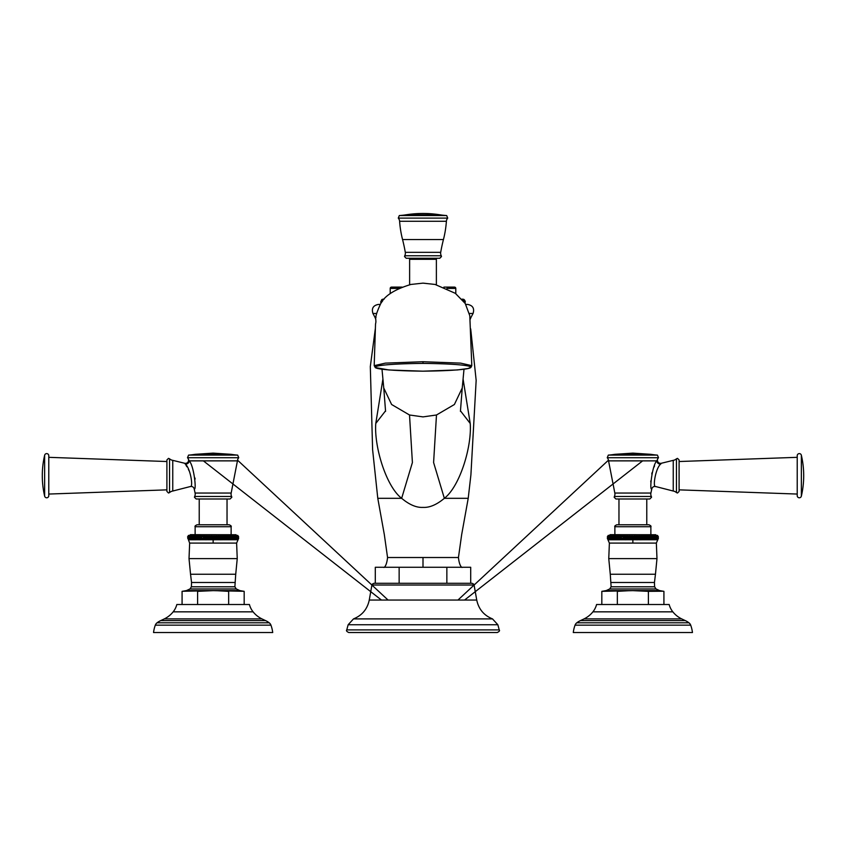 <?xml version="1.0" encoding="UTF-8"?>
<svg xmlns="http://www.w3.org/2000/svg" width="846" height="846" viewBox="0 0 846 846"><rect width="100%" height="100%" fill="white"/><g stroke="black" fill="none" stroke-linecap="round" stroke-linejoin="round"><path stroke-width="1.27" d="M380.774 302.424L381.736 299.706A2.623 2.623 0 0 1 383.312 299.188L384.095 299.188M461.905 299.188L462.688 299.188A2.623 2.623 0 0 1 464.264 299.706L464.972 303.101L465.3 301.758M381.112 302.974L381.832 299.706L381.06 303.058M381.345 302.635L382.117 299.706L381.197 302.857M381.8 302.011L382.593 299.706L381.472 302.466M382.656 300.88L381.99 301.747M464.01 301.747L462.73 299.706M464.528 302.466L463.407 299.706M464.803 302.857L463.883 299.706L464.655 302.635M464.94 303.058L464.168 299.706L464.888 302.974M465.226 301.187L464.264 299.706M381.736 299.706L380.7 301.98M455.793 293.657L455.793 288.423A1.311 1.311 0 0 0 454.482 287.111L443.875 287.111M390.207 293.657L390.207 288.423L399.058 288.423M390.207 288.423A1.311 1.311 0 0 1 391.518 287.111L402.125 287.111M437.424 258.263A1.047 1.047 0 0 0 436.377 259.31L436.377 284.753M408.576 258.263A1.047 1.047 0 0 1 409.623 259.31L409.623 284.753M406.207 258.263L439.793 258.263L441.475 256.571L441.274 255.756L404.726 255.756L404.525 256.571L406.207 258.263M446.392 221.271A101.742 101.742 0 0 1 443.441 239.545A164.959 164.959 0 0 0 440.703 252.341L405.297 252.341A164.959 164.959 0 0 0 402.559 239.545A101.742 101.742 0 0 1 399.608 221.271L446.392 221.271A5.245 5.245 -90 0 1 447.724 218.109L446.677 215.54L399.323 215.54L398.276 218.109L447.724 218.109M405.763 214.842A65.586 65.586 90 0 1 399.323 215.54L446.677 215.54A65.586 65.586 -90 0 1 440.237 214.842A109.155 109.155 0 0 0 405.763 214.842L440.237 214.842M469.985 317.282L471.042 317.282L473.062 313.475C474.617 308.441 472.808 305.417 467.627 304.433L465.818 304.433M376.597 313.475L372.938 313.475C371.383 308.441 373.192 305.417 378.374 304.433L380.182 304.433M382.921 379.05L375.783 423.444C373.995 446.487 386.136 486.45 401.649 498.315L412.404 462.529L409.517 414.995L391.613 404.504L383.756 387.986L385.575 411.346M385.565 410.818L375.783 423.444L385.565 410.818M460.436 410.818L470.217 423.444L463.079 379.05M470.217 423.444C471.983 446.54 459.907 486.365 444.351 498.315C436.642 504.745 429.525 507.769 423 507.389C416.475 507.769 409.358 504.745 401.649 498.315L377.781 498.315L372.61 449.734L370.315 366.561L375.296 328.925M375.296 583.285L375.296 567.275L470.704 567.275L470.704 583.285M423 583.285L472.026 583.285C473.855 584.1 474.543 584.681 474.088 585.02L371.912 585.02C371.457 584.681 372.145 584.1 373.974 583.285L423 583.285M499.235 629.889L346.765 629.889C346.025 630.661 346.701 631.539 348.785 632.533L497.215 632.533C499.299 631.539 499.975 630.661 499.235 629.889L497.86 624.76L348.14 624.76L353.491 618.902L492.509 618.902L497.86 624.76M399.143 583.285L399.143 567.275M446.857 583.285L446.857 567.275M470.704 328.914L476.161 380.362L470.905 474.913L468.219 498.315L444.351 498.315L433.596 462.529L436.483 414.995L423 416.888L409.517 414.995M463.999 369.216L462.244 387.986L454.387 404.504L436.483 414.995M471.804 365.662L460.615 363.124L423 361.718L385.385 363.124L374.196 365.662M423 371.172C486.556 370.506 487.169 364.044 423 363.399C358.841 364.044 359.423 370.495 423 371.172L457.443 369.945L467.933 368.518L471.021 367.28L471.804 365.652L469.794 315.717L465.226 303.481L455.349 293.329L435.066 284.446L423 283.135L410.934 284.446C394.923 289.269 384.877 295.614 380.774 303.481C372.758 320.771 377.052 318.17 375.529 323.986L374.196 365.652L375.36 367.555L388.917 369.977L423 371.183M231.244 454.334L213.129 453.128L195.014 454.334A67.162 67.162 90 0 1 188.573 455.106L187.505 457.718L238.752 457.718L237.684 455.106L188.573 455.106L237.684 455.106A67.162 67.162 -90 0 1 231.244 454.334L195.014 454.334L196.008 455.106M232.079 455.106L237.684 455.106L232.079 455.106M172.753 491.04L172.753 460.351A6.292 6.292 180 0 1 169.549 458.796L168.491 458.373L166.905 459.949L166.905 491.431L168.491 493.007L169.549 492.594A6.292 6.292 -0 0 1 172.753 491.04L190.318 486.545C193.586 487.603 190.382 467.87 185.189 463.968A3.151 2.908 -27.5 0 0 189.155 460.869L237.44 460.869L231.17 493.049L195.098 493.049L194.189 488.893C196.79 491.188 193.84 465.004 189.155 460.869L188.214 458.733A5.245 5.245 90 0 0 187.505 457.718M185.189 463.968L184.576 463.238L185.189 463.968M194.992 478.043L195.098 479.1M186.014 465.289L186.913 466.791M188.341 469.287L189.345 471.243M172.753 460.351L184.576 463.238A3.151 3.151 107.6 0 0 188.214 458.733M48.782 494.053L166.905 489.855M48.782 457.326L166.905 461.525M48.782 455.761L48.782 495.629A2.094 2.094 0 0 1 44.637 496.105A90.247 90.247 0 0 1 44.637 455.285A2.094 2.094 0 0 1 48.782 455.761M230.08 498.992L231.815 497.258L231.624 496.475L194.643 496.475L194.453 497.258L196.187 498.992L230.08 498.992M231.127 526.72L195.13 526.72C194.622 526.265 195.278 525.609 197.086 524.763L229.171 524.763C230.979 525.609 231.635 526.265 231.127 526.72L231.127 534.735M213.129 535.412L213.129 539.79L214.006 538.32L213.129 535.412L212.261 536.882L211.447 535.412L210.517 536.882L209.776 535.412L208.793 536.882L208.116 535.412L207.08 536.882L206.477 535.412L205.398 536.882L204.869 535.412L203.759 536.882L203.304 535.412L203.823 536.692M203.759 536.882L203.304 539.79L203.304 535.412L202.226 536.692M201.782 535.412L201.782 539.79L201.782 535.412L200.608 536.882L200.322 539.79L200.322 535.412L200.608 536.882L200.322 535.412L199.117 536.882L198.905 535.412L197.689 536.882L197.594 535.581M196.335 536.882L196.304 539.79L196.335 536.882L197.573 535.412L197.689 536.681M188.468 535.412L187.601 536.882L188.468 535.412M196.304 535.412L195.066 536.882L195.109 535.412L193.871 536.882L193.998 535.412L192.772 536.882L192.983 535.412L191.767 536.882L192.063 535.412L190.858 536.882L191.238 535.412L189.367 536.882L189.895 535.412L188.785 536.882L189.388 535.412L188.309 536.882L188.986 535.412L187.96 536.882L188.7 535.412L187.717 536.882L188.531 535.412L187.601 536.882L188.468 539.79L196.304 539.79M205.398 538.32L204.901 539.748L206.477 539.79L205.398 536.882M196.304 539.748L200.322 539.79M201.782 539.79L200.608 538.32M203.304 539.79L202.162 538.32M204.901 539.748L203.759 538.32M207.08 536.882L206.477 539.79L206.477 535.412M208.793 536.882L208.116 539.79L207.08 538.32M210.517 536.882L209.776 539.79L208.793 538.32M212.261 536.882L211.447 539.79L210.517 538.32M237.948 536.882L236.933 539.748L237.779 539.748L238.667 538.32L237.789 535.412L238.667 536.882L237.737 535.412L238.54 536.882L237.557 535.412L238.308 536.882L237.271 535.412L237.948 536.882L236.88 535.412L237.483 536.882L236.362 535.412L236.891 536.882L235.748 535.412L236.203 536.882L235.029 535.412L235.4 536.882L234.205 535.412L234.49 536.882L233.274 535.412L233.485 536.882L232.259 535.412L232.386 536.882L231.148 535.412L231.191 536.882L229.964 535.412L229.922 536.882L228.695 535.412L228.568 536.882L227.352 535.412L227.14 536.882L225.945 535.412L225.649 536.882L224.476 535.412L224.105 536.882L222.953 535.412L222.498 536.882L221.388 535.412L220.859 536.882L219.78 535.412L219.177 536.882L218.152 535.412L217.475 536.882L216.491 535.412L214.81 539.79L213.129 539.79L212.261 538.32M188.415 539.748L187.717 536.882M187.717 538.32L188.647 539.748L187.96 536.882M187.96 538.32L188.933 539.748M188.954 539.748L188.309 536.882M188.309 538.32L189.335 539.748L188.785 536.882M188.785 538.32L189.842 539.748M189.864 539.748L189.367 536.882M189.367 538.32L190.456 539.748M190.487 539.748L190.064 536.882M190.064 538.32L191.175 539.748L190.858 536.882M190.858 538.32L192 539.748M192.042 539.748L191.767 536.882M191.767 538.32L192.92 539.748M192.973 539.748L192.772 536.882M192.772 538.32L193.935 539.748M193.998 539.748L193.871 536.882M193.871 538.32L195.045 539.748M195.109 539.748L195.066 536.882M195.066 538.32L196.24 539.748M197.573 535.412L197.573 539.79M196.335 538.32L197.509 539.748M197.573 539.748L197.689 536.882M198.905 535.412L198.905 539.79M197.689 538.32L198.852 539.748M198.916 539.748L199.117 536.882M199.117 538.32L200.259 539.748M204.869 535.412L204.869 539.79M208.116 535.412L208.116 539.79M209.776 535.412L209.776 539.79M211.447 535.412L211.447 539.79M215.751 536.861L214.81 535.412L214.006 536.85M229.922 536.882L229.922 538.32L228.695 539.79L228.568 536.882M228.695 535.412L228.695 539.79M225.945 535.412L225.945 539.79L227.14 538.32L227.151 536.702M224.476 535.412L224.476 539.79L225.649 538.32L225.671 536.724M224.105 536.882L224.105 538.32L222.953 539.79L222.498 536.882M219.177 536.882L219.78 535.412L219.78 539.79L219.177 536.882M216.491 535.412L216.491 539.79L217.485 536.829M216.491 539.79L215.741 538.32M219.177 538.32L218.152 539.79L217.475 538.32M220.859 536.882L219.78 539.79L222.932 539.748M224.476 539.79L224.105 538.32M225.945 539.79L225.649 538.32M228.568 538.32L227.352 539.79L227.14 538.32M231.191 536.882L231.191 538.32L230.027 539.748L229.922 538.32M232.386 536.882L232.386 538.32L231.212 539.748L231.191 538.32M231.212 539.748L236.933 539.748M238.54 536.882L237.779 539.748L238.667 538.32L236.616 543.09L237.24 558.614L235.727 574.244L190.54 574.244L189.018 558.614L237.24 558.614M214.006 538.32L214.768 539.748M214.81 535.412L214.81 539.79M218.152 535.412L218.152 539.79M221.388 535.412L221.388 539.79M220.859 538.32L221.356 539.748M222.498 538.32L221.441 539.748M222.953 535.412L222.953 539.79M227.352 535.412L227.352 539.79M229.964 535.412L229.964 539.79M232.386 538.32L232.269 539.748M232.322 539.748L233.485 538.32L233.485 536.882M233.485 538.32L233.285 539.748M233.337 539.748L234.49 538.32L234.49 536.882M234.49 538.32L234.215 539.748L235.4 538.32L235.4 536.882M235.4 538.32L235.04 539.748M235.082 539.748L236.203 536.882M236.203 538.32L235.77 539.748M235.812 539.748L236.891 536.882M236.891 538.32L236.394 539.748L237.483 538.32L237.483 536.882M237.483 538.32L236.901 539.748M237.948 538.32L238.308 536.882M238.308 538.32L237.599 539.748L238.54 538.32M197.604 604.509L197.604 591.343L213.129 590.635L243.5 591.28M228.653 604.509L228.653 591.343L218.173 590.762M176.835 604.509L249.422 604.509A19.617 19.617 0 0 0 253.091 611.838A25.644 25.644 0 0 0 261.932 618.891A188.901 188.901 0 0 0 265.496 620.573A19.617 19.617 0 0 1 269.197 622.793A5.245 5.245 0 0 1 270.942 625.152A31.894 31.894 0 0 1 272.708 632.533L153.549 632.533A31.894 31.894 0 0 1 155.315 625.152A5.245 5.245 0 0 1 157.06 622.793A19.617 19.617 0 0 1 160.761 620.573A188.901 188.901 0 0 0 164.325 618.891A25.644 25.644 0 0 0 173.166 611.838A19.617 19.617 0 0 0 176.835 604.509M183 591.259L208.084 590.762M182.08 604.509L182.08 591.343L186.448 590.582L239.809 590.582L236.277 588.953L234.881 586.796L235.727 574.244M244.177 604.509L244.177 591.343L239.809 590.582M614.756 454.334L632.871 453.128L650.986 454.334A67.162 67.162 -90 0 0 657.427 455.106L608.316 455.106A67.162 67.162 90 0 0 614.756 454.334L650.986 454.334M607.248 457.718L608.316 455.106L657.427 455.106L658.495 457.718L607.248 457.718A5.245 5.245 90 0 1 608.56 460.869L656.845 460.869C652.16 465.025 649.21 491.177 651.811 488.893L651.801 488.851M650.817 481.977L650.807 480.909M651.758 473.961L652.139 472.523M654.085 467.003L654.54 465.892M608.56 460.869L614.831 493.049L650.902 493.049L651.811 488.893A3.151 3.151 138.6 0 1 655.682 486.545C652.414 487.603 655.618 467.87 660.811 463.968L661.424 463.238L673.247 460.351L673.247 491.04L655.682 486.545M658.495 457.718A5.245 5.245 -90 0 0 657.786 458.733L656.845 460.869A3.151 2.908 -152.5 0 0 660.811 463.968M679.095 491.431L677.509 493.007L676.451 492.594L676.451 458.796L677.509 458.373L679.095 459.949L679.095 491.431M797.218 494.053L679.095 489.855M797.218 457.326L679.095 461.525M797.218 455.761L797.218 495.629A2.094 2.094 0 0 0 801.363 496.105A90.247 90.247 0 0 0 801.363 455.285A2.094 2.094 0 0 0 797.218 455.761M615.92 498.992L614.185 497.258L614.376 496.475L651.357 496.475L651.547 497.258L649.813 498.992L615.92 498.992M650.87 526.72L614.873 526.72C614.365 526.265 615.021 525.609 616.829 524.763L648.914 524.763C650.722 525.609 651.378 526.265 650.87 526.72L650.87 534.735M658.04 536.882L657.067 539.748L658.4 538.32L657.532 535.412L658.4 536.882L657.469 535.412L658.283 536.882L657.3 535.412L658.04 536.882L657.014 535.412L657.691 536.882L656.612 535.412L657.215 536.882L656.105 535.412L656.633 536.882L655.491 535.412L655.936 536.882L654.762 535.412L655.142 536.882L653.937 535.412L654.233 536.882L653.017 535.412L653.228 536.882L652.002 535.412L652.129 536.882L650.891 535.412L650.934 536.882L649.696 535.412L649.665 536.882L648.427 535.412L648.311 536.882L647.095 535.412L646.883 536.882L645.678 535.412L645.392 536.882L644.218 535.412L643.838 536.882L642.696 535.412L642.241 536.882L641.131 535.412L640.602 536.882L639.523 535.412L638.92 536.882L637.884 535.412L637.207 536.882L636.224 535.412L635.483 536.882L634.553 535.412L634.553 539.79L632.871 535.412L632.015 536.829M649.665 536.882L649.665 538.32L648.427 539.79L648.311 536.882M648.427 539.79L648.448 535.423M645.678 535.412L645.678 539.79L646.883 538.32L646.894 536.702M644.218 535.412L644.218 539.79L645.392 538.32L645.403 536.724M643.838 536.882L642.696 539.79L642.241 536.872M638.92 536.882L639.523 535.412L639.523 539.79L638.92 536.882M638.92 538.32L637.884 539.79L636.224 539.79L637.218 536.829M634.553 539.79L635.483 536.861M633.739 536.882L634.553 535.412M632.871 535.412L632.871 539.79L633.739 538.32M636.224 535.412L636.224 539.79L635.483 538.32M640.602 536.882L639.523 539.79L642.674 539.748M644.218 539.79L643.838 538.32M645.678 539.79L645.392 538.32M648.311 538.32L647.095 539.79L646.883 538.32M650.934 536.882L650.934 538.32L649.76 539.748L649.665 538.32M652.129 536.882L652.129 538.32L650.955 539.748L650.934 538.32M650.955 539.748L657.067 539.748M658.283 536.882L657.511 539.748L658.4 538.32L656.348 543.09L656.982 558.614L608.76 558.614L610.273 574.244L655.46 574.244L656.982 558.614M637.884 535.412L637.884 539.79M637.207 538.32L637.852 539.748M641.131 535.412L641.131 539.79M640.602 538.32L641.099 539.748M642.241 538.32L641.183 539.748M642.696 535.412L642.696 539.79M647.095 535.412L647.095 539.79M649.696 535.412L649.696 539.79M652.129 538.32L652.002 539.748M652.065 539.748L653.228 538.32L653.228 536.882M653.228 538.32L653.027 539.748M653.08 539.748L654.233 538.32L654.233 536.882M654.233 538.32L653.958 539.748M654 539.748L655.142 538.32L655.142 536.882M655.142 538.32L654.783 539.748L655.936 538.32L655.936 536.882M655.936 538.32L655.513 539.748M655.544 539.748L656.633 536.882M656.633 538.32L656.136 539.748M656.158 539.748L657.215 536.882M657.215 538.32L657.691 536.882M657.691 538.32L657.046 539.748M658.04 538.32L657.342 539.748L658.283 538.32M617.326 535.581L617.432 536.882L617.305 535.412L616.078 536.882L616.036 535.412L614.809 536.882L614.852 535.412L613.614 536.882L613.741 535.412L612.515 536.882L612.726 535.412L611.51 536.882L611.795 535.412L610.601 536.882L610.971 535.412L609.797 536.882L610.252 535.412L609.109 536.882L609.638 535.412L608.517 536.882L609.12 535.412L608.052 536.882L608.729 535.412L607.692 536.882L608.443 535.412L607.46 536.882L608.263 535.412L607.333 536.882L608.211 535.412L607.333 538.32L609.384 543.09L632.871 543.09L632.871 539.79L631.19 535.412L630.259 536.882L629.509 535.412L628.525 536.882L627.848 535.412L626.823 536.882L626.22 535.412L625.141 536.882L624.612 535.412L623.502 536.882L623.047 535.412L623.565 536.692M623.502 536.882L623.047 539.79L623.047 535.412L621.969 536.692M621.524 535.412L621.524 539.79L621.524 535.412L620.351 536.882L620.055 539.79L620.055 535.412L620.351 536.882L620.055 535.412L618.86 536.882L618.648 535.412L617.421 536.681M631.994 538.32L631.137 539.748L630.259 536.882M631.19 535.412L631.19 539.79M625.141 538.32L624.644 539.748L626.22 539.79L625.141 536.882M607.46 536.882L608.263 539.79L620.055 539.79M621.524 539.79L620.351 538.32M623.047 539.79L621.895 538.32M624.644 539.748L623.502 538.32M626.823 536.882L626.22 539.79L626.22 535.412M628.525 536.882L627.848 539.79L626.823 538.32M630.259 538.32L629.509 539.79L628.525 538.32M607.46 538.32L608.39 539.748L607.692 536.882M607.692 538.32L608.676 539.748L608.052 536.882M608.052 538.32L609.067 539.748M609.099 539.748L608.517 536.882M608.517 538.32L609.575 539.748L609.109 536.882M609.109 538.32L610.188 539.748M610.23 539.748L609.797 536.882M609.797 538.32L610.918 539.748M610.96 539.748L610.601 536.882M610.601 538.32L611.743 539.748L611.51 536.882M611.51 538.32L612.663 539.748M612.716 539.748L612.515 536.882M612.515 538.32L613.678 539.748M613.731 539.748L613.614 536.882M613.614 538.32L614.788 539.748M614.841 539.748L614.809 536.882M616.036 535.412L616.036 539.79M614.809 538.32L615.973 539.748M616.036 539.748L616.078 536.882M617.305 535.412L617.305 539.79M616.078 538.32L617.242 539.748M617.316 539.748L617.432 536.882M618.648 535.412L618.648 539.79M617.432 538.32L618.585 539.748M618.659 539.748L618.86 536.882M618.86 538.32L619.991 539.748M624.612 535.412L624.612 539.79M627.848 535.412L627.848 539.79M629.509 535.412L629.509 539.79M609.786 590.635L609.078 590.645M601.823 604.509L601.823 591.343L632.871 590.635L648.396 591.343L637.916 590.762M627.827 590.762L617.347 591.343L617.347 604.509M669.165 604.509L596.578 604.509A19.617 19.617 0 0 1 592.909 611.838A25.644 25.644 0 0 1 584.068 618.891A188.901 188.901 0 0 1 580.504 620.573A19.617 19.617 0 0 0 576.803 622.793A5.245 5.245 0 0 0 575.058 625.152A31.894 31.894 0 0 0 573.292 632.533L692.451 632.533A31.894 31.894 0 0 0 690.685 625.152A5.245 5.245 0 0 0 688.94 622.793A19.617 19.617 0 0 0 685.239 620.573A188.901 188.901 0 0 1 681.675 618.891A25.644 25.644 0 0 1 672.834 611.838A19.617 19.617 0 0 1 669.165 604.509M648.396 604.509L648.396 591.343L662.608 591.217M663.92 604.509L663.92 591.343L659.552 590.582L606.191 590.582L609.723 588.953L656.01 588.953L659.552 590.582M654.265 590.709L651.79 590.963M446.942 288.423L455.793 288.423M436.377 259.31L409.623 259.31M405.297 252.341A5.245 5.245 90 0 1 404.726 255.756M440.703 252.341A5.245 5.245 -90 0 0 441.274 255.756M443.441 239.545L402.559 239.545M399.608 221.271A5.245 5.245 90 0 0 398.276 218.109M473.062 313.475L469.403 313.475M372.938 313.475L374.958 317.282L376.015 317.282M423 567.275L423 557.514L458.447 557.514L461.662 534.661L468.219 498.315M474.088 585.02L476.742 600.057L369.258 600.057C367.344 609.141 362.088 615.423 353.491 618.902M383.862 567.275C383.418 567.941 386.548 567.243 387.553 557.514L423 557.514M423 363.399L423 361.718M237.44 460.869A5.245 5.245 -90 0 1 238.752 457.718M194.189 488.893A3.151 3.151 -138.6 0 0 190.318 486.545M169.549 492.594L169.549 458.796M44.637 455.285L44.637 496.105M195.098 493.049A5.245 5.245 90 0 1 194.643 496.475M231.17 493.049A5.245 5.245 -90 0 0 231.624 496.475M200.333 539.748L201.729 539.748M201.803 539.748L203.252 539.748M203.326 539.748L204.817 539.748M206.509 539.748L208.063 539.748M208.148 539.748L209.723 539.748M209.808 539.748L211.405 539.748M211.489 539.748L213.086 539.748M188.425 539.748L189.652 543.09L213.129 543.09L213.129 539.79M214.863 539.748L216.449 539.748M216.534 539.748L218.109 539.748M218.205 539.748L219.749 539.748M223.016 539.748L224.454 539.748M224.539 539.748L225.924 539.748M226.009 539.748L227.341 539.748M227.415 539.748L228.684 539.748M228.758 539.748L229.964 539.748M230.027 539.748L231.159 539.748M213.129 543.09L236.616 543.09M190.54 574.244L191.545 582.492L234.712 582.492M234.881 586.796L191.386 586.796L189.99 588.953L186.448 590.582M189.99 588.953L236.277 588.953M173.166 611.838L253.091 611.838M164.325 618.891L261.932 618.891M160.761 620.573L265.496 620.573M157.06 622.793L269.197 622.793M155.315 625.152L270.942 625.152M657.786 458.733A3.151 3.151 -107.6 0 0 661.424 463.238M673.247 460.351A6.292 6.292 180 0 0 676.451 458.796M673.247 491.04A6.292 6.292 0 0 1 676.451 492.594M801.363 455.285L801.363 496.105M650.902 493.049A5.245 5.245 -90 0 0 651.357 496.475M614.831 493.049A5.245 5.245 90 0 1 614.376 496.475M632.914 539.748L634.511 539.748M634.595 539.748L636.192 539.748M637.937 539.748L639.491 539.748M642.749 539.748L644.197 539.748M644.271 539.748L645.667 539.748M645.741 539.748L647.084 539.748M647.148 539.748L648.427 539.748M648.491 539.748L649.696 539.748M649.76 539.748L650.891 539.748M632.871 543.09L656.348 543.09M631.232 539.748L632.829 539.748M620.076 539.748L621.461 539.748M621.546 539.748L622.984 539.748M623.068 539.748L624.56 539.748M626.252 539.748L627.795 539.748M627.891 539.748L629.466 539.748M629.551 539.748L631.137 539.748M611.288 582.492L654.455 582.492L654.614 586.796L611.119 586.796L610.273 574.244M672.834 611.838L592.909 611.838M681.675 618.891L584.068 618.891M685.239 620.573L580.504 620.573M688.94 622.793L576.803 622.793M690.685 625.152L575.058 625.152M471.042 317.282L470.175 319.344M375.825 319.344L374.958 317.282M458.447 557.514C459.452 567.243 462.582 567.941 462.138 567.275M476.742 600.057C478.656 609.141 483.912 615.423 492.509 618.902M369.258 600.057L371.912 585.02M346.765 629.889L348.14 624.76M387.553 557.514L384.338 534.661L377.781 498.315M462.244 387.986L460.425 411.346M383.756 387.986L382.001 369.216M237.536 460.171L388.06 600.057M203.378 460.869L381.461 600.057M199.222 498.992L199.222 524.763M227.035 498.992L227.035 524.763M195.13 526.72L195.13 534.735M235.22 534.735L190.445 534.672L187.579 536.882M191.037 534.735L190.445 534.672M238.678 536.882L235.812 534.672M189.652 543.09L189.018 558.614M191.545 582.492L191.386 586.796M608.464 460.171L457.94 600.057M642.622 460.869L464.539 600.057M646.778 498.992L646.778 524.763M618.965 498.992L618.965 524.763M614.873 526.72L614.873 534.735M654.963 534.735L610.188 534.672L607.322 536.882M658.421 536.882L655.555 534.672M610.78 534.735L610.188 534.672M609.384 543.09L608.76 558.614M655.46 574.244L654.455 582.492M609.723 588.953L611.119 586.796M654.614 586.796L656.01 588.953M601.823 591.343L606.191 590.582"/></g></svg>
